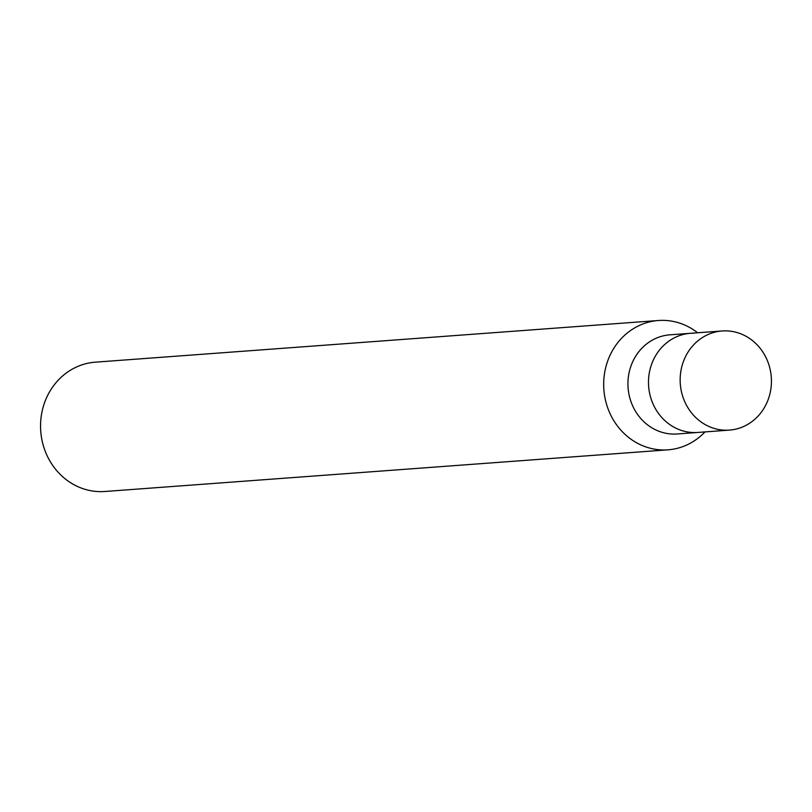<?xml version="1.0" encoding="UTF-8"?>
<svg xmlns="http://www.w3.org/2000/svg" width="812" height="812" viewBox="0 0 812 812"><rect width="100%" height="100%" fill="white"/><g stroke="black" fill="none" stroke-linecap="round" stroke-linejoin="round"><path stroke-width="1.22" d="M697.64 332.778A64.838 59.499 85.8 0 0 663.089 320.364A64.838 59.499 85.8 0 0 658.42 320.507L95.298 362.172A64.838 59.499 85.8 0 0 40.6 428.675A64.838 59.499 85.8 0 0 100.201 491.636A64.838 59.499 85.8 0 0 104.87 491.493L667.992 449.828A64.838 59.499 85.8 0 0 704.968 431.923M658.42 320.507A64.838 59.499 85.8 0 0 603.722 387.019A64.838 59.499 85.8 0 0 663.313 449.97A64.838 59.499 85.8 0 0 667.992 449.828M694.037 333.194A49.705 45.614 85.8 0 0 690.454 333.306L669.91 334.828A49.705 45.614 85.8 0 0 627.981 385.822A49.705 45.614 85.8 0 0 673.666 434.085A49.705 45.614 85.8 0 0 677.249 433.973L729.46 430.106A49.705 45.614 85.8 0 0 771.4 379.123A49.705 45.614 85.8 0 0 725.705 330.86A49.705 45.614 85.8 0 0 722.132 330.971A49.705 45.614 85.8 0 0 680.192 381.955A49.705 45.614 85.8 0 0 725.887 430.218A49.705 45.614 85.8 0 0 729.46 430.106M690.454 333.306A49.705 45.614 85.8 0 0 648.524 384.299A49.705 45.614 85.8 0 0 694.209 432.563A49.705 45.614 85.8 0 0 697.792 432.451A49.705 45.614 85.8 0 1 694.209 432.563A49.705 45.614 85.8 0 1 648.524 384.299A49.705 45.614 85.8 0 1 690.454 333.306L722.132 330.971"/></g></svg>
